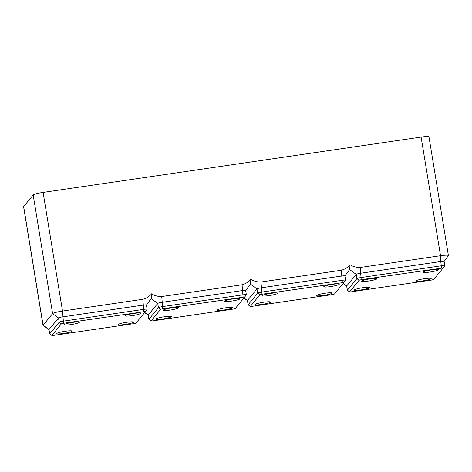 <?xml version="1.0" encoding="UTF-8"?>
<svg xmlns="http://www.w3.org/2000/svg" width="472" height="472" viewBox="0 0 472 472"><rect width="100%" height="100%" fill="white"/><g stroke="black" fill="none" stroke-linecap="round" stroke-linejoin="round"><path stroke-width="0.71" d="M126.691 322.287A7.835 0.956 -9.3 0 1 133.511 322.128A7.835 0.956 -9.3 0 1 124.873 324.5A7.835 0.956 -9.3 0 1 118.053 324.659A7.835 0.956 -9.3 0 1 126.691 322.287M65.266 331.279A7.835 0.956 -9.3 0 1 72.086 331.12A7.835 0.956 -9.3 0 1 63.443 333.492A7.835 0.956 -9.3 0 1 56.622 333.651A7.835 0.956 -9.3 0 1 65.266 331.279M133.971 313.426A7.835 0.956 -9.3 0 1 140.792 313.266A7.835 0.956 -9.3 0 1 132.148 315.644A7.835 0.956 -9.3 0 1 125.328 315.797A7.835 0.956 -9.3 0 1 133.971 313.426M72.54 322.423A7.835 0.956 -9.3 0 1 79.361 322.264A7.835 0.956 -9.3 0 1 70.723 324.636A7.835 0.956 -9.3 0 1 63.903 324.795A7.835 0.956 -9.3 0 1 72.54 322.423M146.409 305.089A3.859 0.472 170.7 0 0 146.432 305.024A3.859 0.472 170.7 0 0 143.069 305.107L62.741 316.865A3.859 0.472 170.7 0 0 58.516 317.969L48.999 329.55A3.859 0.472 170.7 0 0 48.97 329.621L49.666 333.869A3.859 0.472 170.7 0 0 49.707 333.922L51.902 335.474L53.56 335.409L133.889 323.644L136.001 323.096L145.523 311.508L63.525 323.279L61.413 323.827L51.902 335.474M145.523 311.502L147.099 309.343A3.859 0.472 170.7 0 0 147.105 309.337A3.859 0.472 170.7 0 0 147.128 309.278A3.859 0.472 170.7 0 0 143.765 309.355L63.437 321.119A3.859 0.472 170.7 0 0 59.212 322.217L49.696 333.798A3.859 0.472 170.7 0 0 49.666 333.869M23.659 206.583L43.088 325.22A9.039 1.103 170.7 0 0 43.029 325.379L23.6 206.742A9.039 1.103 170.7 0 1 23.659 206.583L33.176 194.995A9.039 1.103 170.7 0 1 43.088 192.423L62.516 311.06L142.845 299.295C146.314 298.392 149.24 296.569 151.624 293.82L151.146 298.599L146.432 305.054L151.164 298.575L157.742 303.437L148.226 315.019A3.859 0.472 170.7 0 0 148.202 315.089L148.898 319.337A3.859 0.472 170.7 0 0 148.934 319.391L151.128 320.942L152.786 320.877L233.115 309.113L235.233 308.564L244.75 296.976L162.751 308.747L160.639 309.296L151.128 320.942M43.029 325.379A9.039 1.103 170.7 0 0 43.117 325.503L48.976 329.645M51.896 335.409L49.696 333.798L48.999 329.55L43.088 325.22L52.604 313.632L58.516 317.969L59.212 322.217L61.413 323.827M63.525 323.279L62.516 311.06A9.039 1.103 170.7 0 0 52.604 313.632L33.176 194.995M43.088 192.423L421.101 137.069L440.529 255.7L440.759 261.512L360.431 273.276A3.859 0.472 170.7 0 0 356.201 274.374L346.684 285.955A3.859 0.472 170.7 0 0 346.66 286.026L347.357 290.274A3.859 0.472 170.7 0 0 347.392 290.327L349.587 291.879L351.245 291.814L431.573 280.049L433.691 279.501L443.208 267.913L361.21 279.684L359.098 280.232L349.587 291.879M448.341 255.682L444.123 261.458L448.353 255.665A9.039 1.103 170.7 0 0 448.353 255.665A9.039 1.103 170.7 0 0 448.4 255.517L428.971 136.886A9.039 1.103 170.7 0 0 421.101 137.069M448.4 255.517A9.039 1.103 170.7 0 0 440.529 255.7L360.201 267.465C356.608 267.594 353.233 266.692 350.082 264.757C347.699 267.506 344.772 269.329 341.303 270.232L260.975 281.996C257.376 282.126 254.001 281.223 250.85 279.288C248.467 282.038 245.54 283.861 242.071 284.763L161.743 296.528C158.149 296.658 154.775 295.755 151.624 293.82M422.558 280.905A7.835 0.956 -9.3 0 1 415.738 281.064A7.835 0.956 -9.3 0 1 424.381 278.692A7.835 0.956 -9.3 0 1 431.202 278.533A7.835 0.956 -9.3 0 1 422.558 280.905M361.133 289.902A7.835 0.956 -9.3 0 1 354.313 290.062A7.835 0.956 -9.3 0 1 362.95 287.684A7.835 0.956 -9.3 0 1 369.771 287.531A7.835 0.956 -9.3 0 1 361.133 289.902M246.337 294.805L244.75 296.976L246.331 294.817A3.859 0.472 170.7 0 0 246.337 294.805A3.859 0.472 170.7 0 0 246.355 294.746A3.859 0.472 170.7 0 0 242.997 294.823L162.669 306.588A3.859 0.472 170.7 0 0 158.439 307.685L148.922 319.267A3.859 0.472 170.7 0 0 148.898 319.337M245.641 290.557A3.859 0.472 170.7 0 0 245.658 290.492A3.859 0.472 170.7 0 0 242.301 290.575L161.973 302.334A3.859 0.472 170.7 0 0 157.742 303.437L158.439 307.685L160.639 309.296M169.95 310.104A7.835 0.956 -9.3 0 1 163.129 310.263A7.835 0.956 -9.3 0 1 171.773 307.892A7.835 0.956 -9.3 0 1 178.593 307.732A7.835 0.956 -9.3 0 1 169.95 310.104M231.38 301.112A7.835 0.956 -9.3 0 1 224.56 301.272A7.835 0.956 -9.3 0 1 233.197 298.894A7.835 0.956 -9.3 0 1 240.018 298.735A7.835 0.956 -9.3 0 1 231.38 301.112M164.492 316.747A7.835 0.956 -9.3 0 1 171.312 316.588A7.835 0.956 -9.3 0 1 162.675 318.966A7.835 0.956 -9.3 0 1 155.854 319.119A7.835 0.956 -9.3 0 1 164.492 316.747M225.923 307.756A7.835 0.956 -9.3 0 1 232.743 307.596A7.835 0.956 -9.3 0 1 224.1 309.968A7.835 0.956 -9.3 0 1 217.279 310.128A7.835 0.956 -9.3 0 1 225.923 307.756M250.85 279.288L250.378 284.067L245.664 290.522L250.39 284.05L256.974 288.905L247.458 300.487A3.859 0.472 170.7 0 0 247.428 300.558L248.124 304.806A3.859 0.472 170.7 0 0 248.166 304.859L250.361 306.411L252.018 306.346L332.347 294.581L334.459 294.032L343.982 282.445L261.984 294.215L259.871 294.764L250.361 306.411M429.839 272.049A7.835 0.956 -9.3 0 1 423.018 272.208A7.835 0.956 -9.3 0 1 431.656 269.837A7.835 0.956 -9.3 0 1 438.476 269.677A7.835 0.956 -9.3 0 1 429.839 272.049M444.795 265.742L443.208 267.913L444.789 265.754A3.859 0.472 170.7 0 0 444.795 265.742A3.859 0.472 170.7 0 0 444.813 265.683A3.859 0.472 170.7 0 0 441.456 265.76L361.127 277.524A3.859 0.472 170.7 0 0 356.897 278.622L347.38 290.203A3.859 0.472 170.7 0 0 347.357 290.274M368.408 281.046A7.835 0.956 -9.3 0 1 361.587 281.2A7.835 0.956 -9.3 0 1 370.231 278.828A7.835 0.956 -9.3 0 1 377.051 278.669A7.835 0.956 -9.3 0 1 368.408 281.046M344.867 276.026A3.859 0.472 170.7 0 0 344.89 275.967A3.859 0.472 170.7 0 0 341.527 276.043L261.199 287.808A3.859 0.472 170.7 0 0 256.974 288.905L257.671 293.153L248.154 304.735A3.859 0.472 170.7 0 0 248.124 304.806M345.557 280.285L343.982 282.439L345.563 280.274A3.859 0.472 170.7 0 0 345.563 280.274A3.859 0.472 170.7 0 0 345.587 280.215A3.859 0.472 170.7 0 0 342.224 280.291L261.895 292.056A3.859 0.472 170.7 0 0 257.671 293.153L259.871 294.764M269.182 295.572A7.835 0.956 -9.3 0 1 262.361 295.732A7.835 0.956 -9.3 0 1 270.999 293.36A7.835 0.956 -9.3 0 1 277.819 293.2A7.835 0.956 -9.3 0 1 269.182 295.572M330.606 286.581A7.835 0.956 -9.3 0 1 323.786 286.74A7.835 0.956 -9.3 0 1 332.43 284.362A7.835 0.956 -9.3 0 1 339.25 284.209A7.835 0.956 -9.3 0 1 330.606 286.581M263.724 302.216A7.835 0.956 -9.3 0 1 270.544 302.056A7.835 0.956 -9.3 0 1 261.901 304.434A7.835 0.956 -9.3 0 1 255.081 304.593A7.835 0.956 -9.3 0 1 263.724 302.216M325.149 293.224A7.835 0.956 -9.3 0 1 331.969 293.065A7.835 0.956 -9.3 0 1 323.332 295.437A7.835 0.956 -9.3 0 1 316.511 295.596A7.835 0.956 -9.3 0 1 325.149 293.224M350.082 264.757L349.604 269.536L344.89 275.99L349.622 269.518L356.201 274.374L356.897 278.622L359.098 280.232M444.099 261.494A3.859 0.472 170.7 0 0 444.117 261.435A3.859 0.472 170.7 0 0 440.759 261.512L441.538 267.919M142.845 299.295L143.854 311.514M144.739 312.458L148.226 315.019L148.922 319.267L151.123 320.877M161.743 296.528L162.751 308.747M242.071 284.763L243.08 296.982M360.201 267.465L361.21 279.684M341.303 270.232L342.312 282.451M260.975 281.996L261.984 294.215M243.965 297.932L247.458 300.487L248.154 304.735L250.355 306.346M343.197 283.401L346.684 285.955L347.38 290.203L349.581 291.82M146.432 305.024L147.128 309.278M145.523 311.508L147.105 309.337M245.658 290.492L246.355 294.746M148.208 315.119L144.633 312.588M344.89 275.967L345.587 280.215M444.117 261.435L444.813 265.683M247.434 300.587L243.865 298.056M346.666 286.056L343.091 283.524"/></g></svg>

